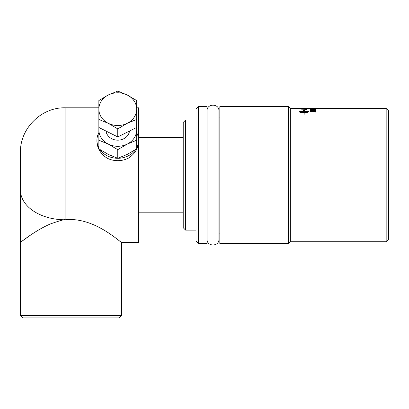 <?xml version="1.0" encoding="UTF-8"?>
<svg xmlns="http://www.w3.org/2000/svg" width="409" height="409" viewBox="0 0 409 409"><rect width="100%" height="100%" fill="white"/><g stroke="black" fill="none" stroke-linecap="round" stroke-linejoin="round"><path stroke-width="0.61" d="M65.087 107.818L98.86 107.818L98.86 100.548L108.308 94.975L117.756 91.1L127.204 94.975A18.896 16.365 0 0 0 108.308 94.975A18.896 16.365 0 0 0 98.86 109.147A18.896 16.365 0 0 0 108.308 123.324A18.896 16.365 0 0 0 127.204 123.324A18.896 16.365 0 0 0 136.652 109.147A18.896 16.365 0 0 0 127.204 94.975L136.652 100.548L136.652 107.818L138.59 107.818L138.59 242.317L121.626 242.317C121.478 243.749 94.842 216.54 65.087 219.776L65.087 107.818C41.243 107.194 19.826 128.61 20.45 152.45L20.45 242.317C20.634 242.164 28.134 236.55 33.4 233.207C39.412 229.296 45.138 226.182 50.588 223.871C59.796 220.671 64.627 219.306 65.087 219.776A44.637 29.678 -0 0 1 20.45 190.103L20.45 152.45M30.563 235.083L20.45 242.317L20.45 315.523L22.832 317.9L119.244 317.9L121.626 315.523L20.45 315.523M121.626 242.317L121.626 315.523M98.86 132.659A20.828 18.042 -0 0 0 96.928 140.251A20.828 18.042 -0 0 0 98.86 147.843M99.903 149.541A20.828 18.042 -0 0 0 117.72 158.288M117.797 158.288A20.828 18.042 -0 0 0 135.614 149.541M136.652 147.843A20.828 18.042 -0 0 0 138.59 140.251A20.828 18.042 -0 0 0 136.652 132.659M138.574 140.854L138.59 141.442C138.298 148.237 134.996 153.753 128.682 157.992A20.828 18.042 180 0 1 106.831 157.992C100.517 153.753 97.219 148.237 96.928 141.442L96.928 140.251M98.86 127.48L117.756 136.928L136.652 127.48L136.652 140.226L127.204 144.106L117.756 149.674L108.308 144.106L98.86 140.226L98.86 100.548M98.86 140.226L98.86 148.856L108.308 154.423L117.756 158.303L127.204 154.423L136.652 148.856L136.652 140.226M117.756 149.674L117.756 158.303M99.06 127.577A18.896 16.365 0 0 0 98.86 129.934A18.896 16.365 0 0 0 108.308 144.106A18.896 16.365 0 0 0 127.204 144.106A18.896 16.365 0 0 0 136.652 129.934A18.896 16.365 0 0 0 136.458 127.577M129.495 131.059A11.81 10.23 180 0 1 120.18 139.944A11.81 10.23 180 0 1 107.531 135.047A11.81 10.23 180 0 1 106.018 131.059M117.756 136.928L117.756 128.891L108.308 123.324L98.86 119.443M136.652 127.48L136.652 119.443L127.204 123.324L117.756 128.891M136.652 100.548L136.652 119.443M313.478 108.62L314.122 108.62M314.122 108.543L313.478 108.697L314.122 108.543M310.988 108.947L315.252 108.947M314.777 108.855L315.753 108.983M310.482 108.983L311.443 108.855M315.237 109.106L310.462 108.947L313.12 108.753L315.237 109.106M310.462 111.631L311.903 111.156L315.073 111.913L315.073 111.084L315.687 111.084L315.687 112.132L311.888 111.274L310.988 111.565L311.965 112.092L310.462 111.56L311.903 111.084L315.073 111.846M310.988 111.565L312.031 111.948M315.073 111.156L315.687 111.156M306.229 108.487L306.903 108.487M303.483 108.487L304.158 108.487M306.903 108.416L306.903 108.615A1594.977 1557.513 -108.4 0 0 300.952 108.533L306.903 108.416M301.627 108.538L300.952 108.482M300.952 108.411L290.349 108.411L290.349 241.724L386.168 241.724L386.168 108.411L388.55 110.793L388.55 239.342L386.168 241.724M301.627 109.065L301.627 109.142A1593.219 1542.605 54.8 0 1 306.229 109.28L305.411 108.799L301.627 109.065A1591.588 1540.959 54.9 0 1 306.229 109.208M300.952 108.988L303.381 108.656L306.903 109.106M301.044 108.876L302.839 108.733M306.806 108.978L306.903 109.356A1594.977 1541.465 -127.3 0 0 300.952 109.162L301.044 108.804M303.381 108.656L306.806 108.906M303.979 112.455L299.807 111.908L303.979 112.455L303.979 111.268L299.807 111.836M303.979 110.343L303.427 110.282L304.045 109.684L304.669 110.42L304.117 110.358L304.117 110.905C306.745 110.941 308.181 111.187 308.432 111.637L308.432 112.04L306.336 112.772L306.336 112.327L308.289 111.836L304.117 111.268L304.117 112.455L306.055 112.577L304.48 113.119L304.117 112.904L304.117 115.006L303.979 112.904C301.351 112.833 299.915 112.547 299.664 112.04L299.664 111.637C299.915 111.187 301.351 110.941 303.979 110.905L303.979 110.343M303.979 110.415L303.979 110.905M303.979 110.977C301.351 111.013 299.915 111.258 299.664 111.708L299.664 112.04M306.055 112.649L304.48 112.317M304.117 112.455L304.48 112.449M306.336 112.398L308.289 111.836M308.432 111.708C308.181 111.258 306.745 111.013 304.117 110.977L304.117 110.905M304.669 110.491L304.045 109.684M304.045 109.755L303.427 110.353M313.851 110.783L313.851 110.369L311.505 110.369A204.955 162.9 70 0 1 313.851 110.783L313.851 110.854A205.032 163.022 70 0 0 311.505 110.44L311.505 110.369M314.439 110.22L315.687 110.369L314.439 110.369L314.439 110.951L313.851 110.951L310.482 110.292L315.687 110.292M313.851 110.133L314.439 110.133M310.482 110.343L313.851 110.22M310.462 109.648L311.903 109.367L315.073 109.827L315.073 109.29L315.687 109.29L315.687 109.934L311.888 109.402L310.988 109.576L311.965 109.909L310.462 109.576L311.903 109.29L315.073 109.75M310.988 109.576L312.031 109.847M315.073 109.367L315.687 109.367M311.361 108.467L315.252 108.441L311.361 108.497M315.237 108.487L310.462 108.441L315.237 108.487M198.401 106.626L207.031 106.626L207.031 243.508L198.401 243.508L198.401 106.626L196.018 109.004L196.018 241.131L198.401 243.508M290.349 108.411L288.565 106.626L288.565 243.508L290.349 241.724M288.565 243.508L219.827 243.508L219.827 106.626L288.565 106.626M219.827 233.094L218.933 233.094M196.018 230.119L185.604 230.119L185.604 120.016L183.222 122.398L183.222 227.736L185.604 230.119M183.222 212.798L138.59 212.798M207.031 110.941C206.663 103.262 219.301 103.262 218.933 110.941L218.933 239.188C219.301 246.872 206.663 246.872 207.031 239.193M138.59 141.442L138.59 140.251M301.627 108.411L386.168 108.411M218.933 117.04L219.827 117.04M185.604 120.016L196.018 120.016M138.59 137.332L183.222 137.332"/></g></svg>
